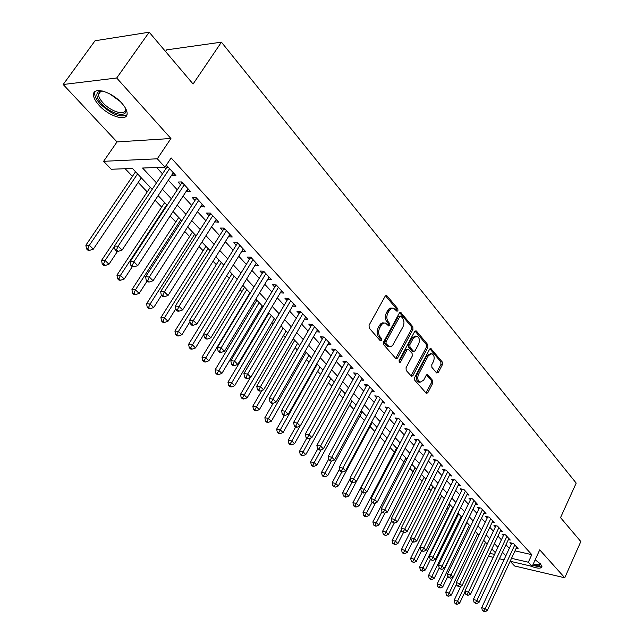 <?xml version="1.0" encoding="UTF-8"?>
<svg xmlns="http://www.w3.org/2000/svg" width="644" height="644" viewBox="0 0 644 644"><rect width="100%" height="100%" fill="white"/><g stroke="black" fill="none" stroke-linecap="round" stroke-linejoin="round"><path stroke-width="0.97" d="M397.936 310.762L397.839 308.806L387.044 295.886L386.513 295.516L385.128 296.256L369.06 325.236L369.213 328.078L380.33 340.813L381.675 340.507L381.57 338.543L380.145 336.909C378.302 334.284 378.149 331.29 379.67 327.917L381.787 324.359L383.76 323.038L385.514 323.071L388.871 326.081L389.845 325.55L389.749 323.594L388.348 321.952C386.529 319.311 386.376 316.325 387.881 312.984L389.966 309.482L392.236 308.106L393.605 308.21L396.986 311.277L397.936 310.762M396.382 310.738L396.334 308.701L385.506 295.773M380.073 340.515L380.065 338.406L378.64 336.772L380.145 336.909M388.276 325.542L388.243 323.473L386.835 321.831L388.348 321.952M530.133 565.915C537.16 568.604 541.089 568.861 541.918 566.664L540.509 563.935L535.172 559.813M121.756 103.153C111.806 91.681 92.76 86.216 93.509 94.901C93.63 97.912 95.505 101.406 99.12 105.383C109.069 116.604 127.689 122.038 127.134 113.408C127.053 110.502 125.258 107.089 121.756 103.153M436.616 372.924L438.355 372.465L442.42 364.649L442.299 362.009L430.876 348.549L429.564 349.298L414.639 377.569L414.768 380.266L426.473 393.484L427.817 392.695L432.8 383.132L432.679 380.475L427.503 374.639L426.167 375.412L423.671 380.169L420.041 382.246C417.642 380.676 417.143 378.012 418.56 374.253L428.357 355.657L431.874 353.645C434.281 355.214 434.789 357.871 433.388 361.63L431.778 364.705L431.899 367.37L436.616 372.924M514.975 550.861L531.807 554.653L528.346 562.22L532.177 566.39L510.153 561.262L514.596 565.979L564.772 577.789L539.72 549.839L532.177 566.39M149.191 32.2L116.701 78.005L63.176 84.509L95.038 40.765L149.191 32.2L193.087 84.01L221.431 42.158L576.195 483.105L560.538 517.615L580.824 541.548L564.772 577.789M63.176 84.509L117.007 141.93L170.934 138.5L116.701 78.005M170.934 138.5L157.305 158.802L164.985 167.158L142.582 168.036L156.476 182.872M531.807 554.653L171.143 157.917L164.985 167.158M412.957 329.478L412.828 326.741L400.673 312.437L399.312 313.185L383.615 341.948L383.76 344.741L395.746 358.475L396.205 358.797L397.614 358.016L412.957 329.478L411.46 329.35L411.331 326.621L399.683 312.702L401.172 312.799M416.475 331.105L427.785 344.637L427.906 347.325L412.941 375.621L411.564 376.402L406.187 370.429L406.05 367.708L412.224 356.116L412.096 353.395L408.352 349.241L406.984 350.006L400.496 362.105L399.522 362.653L399.103 360.503L414.664 331.515L416 330.766L416.475 331.105L415.074 330.992M171.682 175.144L172.141 175.651L175.876 175.53L166.957 165.814L165.854 165.854M186.358 191.099L190.463 191.429L181.753 181.938L178.018 182.035L180.57 184.812M200.695 206.676L204.712 206.966L196.203 197.692L192.459 197.732L194.955 200.445M214.702 221.898L218.63 222.132L210.314 213.075L206.579 213.067L209.01 215.716M228.387 236.775L232.234 236.968L224.112 228.105L220.369 228.057L222.752 230.649M241.766 251.313L245.533 251.458L237.588 242.804L233.853 242.708L236.179 245.243M254.879 265.481L258.542 265.634L250.774 257.173L247.03 257.037L249.309 259.508M267.719 279.311L271.261 279.504L263.662 271.221L259.926 271.043L262.156 273.467M280.277 292.851L283.698 293.068L276.268 284.962L272.541 284.745L274.714 287.119M292.561 306.093L295.878 306.335L288.601 298.405L284.873 298.156L287.007 300.474M304.58 319.062L307.792 319.327L300.676 311.567L296.956 311.277L299.041 313.548M316.341 331.765L319.464 332.046L312.493 324.447L308.774 324.125L310.819 326.347M327.852 344.194L330.887 344.5L324.061 337.062L320.35 336.707L322.354 338.881M339.13 356.382L342.077 356.696L335.387 349.41L331.684 349.024L333.648 351.157M350.175 368.312L353.041 368.65L346.488 361.509L342.793 361.091L344.709 363.184M360.994 380.008L363.779 380.354L357.364 373.359L353.677 372.916L355.552 374.961M371.596 391.472L374.309 391.826L368.014 384.975L364.335 384.5L366.178 386.505M381.989 402.709L384.621 403.08L378.455 396.358L374.784 395.859L376.595 397.823M392.172 413.73L394.74 414.108L388.694 407.515L385.032 406.992L386.803 408.924M402.154 424.533L404.665 424.919L398.733 418.455L395.078 417.916L396.817 419.799M411.951 435.135L414.39 435.521L408.578 429.186L404.931 428.622L406.638 430.474M421.554 445.535L423.937 445.93L418.23 439.707L414.599 439.119L416.274 440.939M430.981 455.743L433.299 456.137L427.705 450.035L424.082 449.423L425.724 451.211M440.222 465.757L442.492 466.159L437.002 460.17L433.388 459.542L434.998 461.289M449.295 475.586L451.516 475.988L446.123 470.112L442.517 469.46L444.102 471.183M458.206 485.23L460.371 485.64L455.075 479.869L451.484 479.208L453.038 480.891M466.948 494.713L469.065 495.123L463.865 489.456L462.424 489.174M475.538 504.019L477.606 504.429L472.495 498.859L468.929 498.158L470.426 499.784M483.966 513.155L485.987 513.566L480.971 508.1L477.413 507.383L478.886 508.985M492.249 522.131L494.23 522.55L489.303 517.18L485.753 516.448L487.194 518.018M500.388 530.954L502.32 531.372L497.482 526.092L493.948 525.351L495.365 526.889M508.382 539.624L510.273 540.042L505.516 534.858L501.998 534.093L503.391 535.607M156.589 167.488L162.481 173.848M168.35 180.183L177.277 189.827M183.089 196.106L191.727 205.436M197.491 211.659L205.855 220.683M211.562 226.849L219.652 235.575M225.311 241.693L233.136 250.146M238.755 256.207L246.33 264.386M251.893 270.391L259.226 278.313M264.74 284.27L271.84 291.933M277.314 297.842L284.189 305.264M289.615 311.124L296.272 318.305M301.65 324.117L308.098 331.08M313.435 336.844L319.682 343.582M324.97 349.298L331.024 355.834M336.273 361.501L342.133 367.829M347.333 373.448L353.017 379.582M358.185 385.16L363.683 391.101M368.811 396.632L374.14 402.387M379.219 407.877L384.388 413.456M389.435 418.906L394.442 424.316M399.449 429.717L404.303 434.958M409.262 440.319L413.971 445.398M418.898 450.719L423.454 455.638M428.349 460.919L432.768 465.693M437.622 470.933L441.905 475.562M446.719 480.762L450.872 485.246M455.654 490.406L459.679 494.753M464.421 499.873L468.325 504.091M473.034 509.171L476.818 513.26M481.495 518.307L485.165 522.268M489.802 527.275L493.36 531.115M497.965 536.09L501.41 539.817M505.983 544.752L509.324 548.358M164.349 167.182L165.838 168.8M463.865 489.456L460.283 488.772L461.804 490.422M516.238 548.149L518.09 548.559L513.413 543.464L509.903 542.691L511.272 544.18M125.161 168.712L132.439 176.367M138.202 182.437L147.218 191.928M155.091 200.212L161.668 207.135M170.105 216.014L175.788 221.995M184.764 231.446L189.594 236.533M199.085 246.523L203.102 250.749M213.084 261.255L216.312 264.652M226.752 275.648L229.24 278.256M240.123 289.719L241.894 291.579M253.197 303.477L254.275 304.612M259.613 310.231L260.418 311.076M265.98 316.937L266.407 317.379M271.696 322.95L272.976 324.294M283.537 335.411L285.26 337.223M295.129 347.615L297.278 349.877M306.488 359.569L309.056 362.274M317.613 371.282L320.583 374.406M328.529 382.769L331.877 386.287M339.219 394.023L342.938 397.936M349.708 405.068L353.773 409.343M359.996 415.895L364.391 420.524M370.091 426.513L374.808 431.48M379.984 436.93L384.846 442.05M390.095 447.572L394.418 452.12M400.069 458.069L403.812 462.014M409.842 468.357L413.037 471.722M419.437 478.46L422.102 481.261M428.848 488.361L430.997 490.623M438.089 498.086L439.731 499.825M447.153 507.625L448.321 508.857M456.049 516.995L456.757 517.736M221.431 42.158L166.627 49.862L165.508 51.464M152.169 189.344L132.414 168.43L111.251 169.259L103.612 161.306L157.305 158.802M117.007 141.93L103.612 161.306M503.986 559.821L499.43 558.759M493.191 557.31L488.474 556.207M511.513 558.332L528.346 562.22M162.393 189.183L171.393 198.795M177.253 205.05L185.963 214.347M191.775 220.546L200.203 229.546M205.959 235.688L214.106 244.39M219.813 250.484L227.702 258.904M233.361 264.942L240.993 273.088M246.604 279.077L253.994 286.966M259.556 292.899L266.705 300.539M272.219 306.423L279.15 313.813M284.616 319.649L291.321 326.814M296.739 332.594L303.235 339.533M308.613 345.273L314.9 351.986M320.237 357.678L326.331 364.182M331.612 369.825L337.52 376.128M342.761 381.723L348.485 387.833M353.685 393.387L359.231 399.304M364.391 404.81L369.761 410.542M374.88 416.008L380.081 421.562M385.16 426.98L390.2 432.366M395.239 437.743L400.133 442.959M405.132 448.296L409.866 453.352M414.825 458.649L419.421 463.551M424.34 468.808L428.791 473.557M433.678 478.774L437.992 483.378M442.839 488.555L447.017 493.014M451.83 498.15L455.888 502.481M460.661 507.577L464.59 511.771M469.331 516.826L473.139 520.891M477.84 525.915L481.535 529.859M486.204 534.842L489.786 538.666M494.415 543.608L497.884 547.311M502.489 552.23L505.854 555.82M495.365 552.689L491.871 549.002M487.218 544.067L483.62 540.26M478.935 535.293L475.224 531.364M470.498 526.365L466.667 522.316M461.909 517.277L457.956 513.091M453.167 508.011L449.093 503.705M444.255 498.585L440.053 494.133M435.183 488.981L430.852 484.393M425.942 479.192L421.466 474.459M416.523 469.218L411.91 464.332M406.928 459.059L402.162 454.02M397.139 448.699L392.228 443.499M387.165 438.137L382.093 432.768M376.99 427.366L371.765 421.828M366.621 416.386L361.22 410.671M356.035 405.181L350.465 399.28M345.232 393.75L339.485 387.656M334.212 382.077L328.279 375.798M322.966 370.171L316.84 363.683M311.479 358.008L305.151 351.31M299.75 345.587L293.221 338.68M287.771 332.908L281.026 325.767M275.527 319.947L268.564 312.573M263.026 306.705L255.829 299.09M250.242 293.173L242.812 285.308M237.169 279.335L229.497 271.204M223.806 265.183L215.877 256.787M210.137 250.709L201.934 242.031M196.146 235.897L187.67 226.929M181.833 220.747L173.067 211.474M167.174 205.227L158.118 195.639M489.826 553.333L494.544 554.42M172.141 175.651L173.751 173.22M186.728 191.501L188.306 189.078M200.968 206.982L202.514 204.575M214.887 222.108L216.408 219.709M228.499 236.887L229.98 234.513M241.798 251.345L243.255 248.978M392.188 308.114L390.723 308.001L389.057 308.79L387.688 310.488L389.193 310.593M386.835 321.831C385.023 319.199 384.871 316.212 386.376 312.879L387.688 310.488M384.114 322.958L382.6 322.837L380.894 323.642L379.493 325.373L380.998 325.494M378.64 336.772C376.796 334.147 376.635 331.153 378.157 327.788L379.493 325.373M395.69 358.402L411.46 329.35M401.067 316.325L399.763 316.59L386.014 341.819L386.118 343.775L389.129 346.544L390.884 346.577L392.558 345.554L402.951 326.894C404.424 323.602 404.279 320.656 402.516 318.047L401.067 316.325M400.423 316.051L398.258 316.478L399.763 316.59M388.936 346.52L386.094 345.329L384.613 343.63L384.508 341.682L398.258 316.478M415.026 331.032L426.288 344.5L427.785 344.637M411.033 375.983L426.417 347.18L426.288 344.5M407.966 349.201L405.487 349.853L398.998 361.944L400.496 362.105M418.584 344.186C420.009 340.37 419.477 337.649 416.974 336.031L413.4 338.044L409.866 344.621L410.003 347.349L413.73 351.511L415.082 350.747L418.584 344.186M415.935 335.943L411.894 337.907L413.4 338.044M412.619 351.399L408.505 347.205L408.368 344.476L411.894 337.907M430.908 353.548L426.867 355.512L428.357 355.657M419.477 382.182L418.552 382.069C416.153 380.499 415.654 377.835 417.062 374.084L426.867 355.512M425.926 393.049L431.311 382.955L431.19 380.306L426.553 374.897M436.503 372.787L440.931 364.488L440.818 361.856L429.91 348.823M135.554 171.755L85.877 245.195L89.363 245.3L93.332 249.139L141.294 177.833M137.575 173.888L89.363 245.3L87.858 248.858L86.465 248.817L88.051 250.339L89.452 250.395L87.858 248.858M93.332 249.139L89.452 250.395M86.465 248.817L85.877 245.195M168.317 167.295L166.804 167.351L114.407 246.072L118.085 246.185L169.573 168.664M116.508 249.84L115.043 249.783L116.636 251.353L118.11 251.41L116.508 249.84L118.085 246.185L122.062 250.114L173.292 172.713M166.804 167.351L167.255 166.136M114.407 246.072L115.043 249.783M118.11 251.41L122.062 250.114M125.145 107.62C130.265 118.48 111.75 115.324 101.631 103.797C96.874 98.371 95.674 94.41 98.025 91.931L102.404 90.997M102.042 90.973L99.659 91.842L98.524 94.443C98.613 96.85 100.094 99.643 102.984 102.831C110.937 111.847 125.878 116.186 125.435 109.255L125.282 107.959M95.046 91.561L94.652 93.517C94.765 96.511 96.616 99.989 100.206 103.942C111.323 114.262 120.235 117.884 126.932 114.817M540.719 564.176L539.221 566.052L532.813 564.997M533.256 564.023L538.891 564.901L540.364 563.782M532.596 565.48L540.533 566.897L541.91 566.366M150.277 187.34L101.591 260.345L105.085 260.506L108.957 264.249L117.49 251.385M114.463 246.411L105.085 260.506L103.587 264.008L102.187 263.935L103.74 265.433L105.141 265.497L103.587 264.008M108.957 264.249L105.141 265.497M102.187 263.935L101.591 260.345M164.663 202.57L116.942 275.149L120.444 275.35L124.228 279.005L132.27 266.705M166.756 204.784L120.444 275.35L118.947 278.796L117.546 278.707L119.068 280.172L120.468 280.253L118.947 278.796M124.228 279.005L120.468 280.253M117.546 278.707L116.942 275.149M178.726 217.463L131.94 289.607L135.449 289.848L139.144 293.423L147.025 281.203M180.851 219.701L135.449 289.848L133.952 293.245L132.551 293.141L134.032 294.566L135.433 294.67L133.952 293.245M139.144 293.423L135.433 294.67M132.551 293.141L131.94 289.607M192.484 232.025L146.59 303.735L150.108 304.016L153.723 307.51L161.451 295.371M194.633 234.295L150.108 304.016L148.619 307.365L147.21 307.244L148.659 308.637L150.068 308.758L148.619 307.365M153.723 307.51L150.068 308.758M147.21 307.244L146.59 303.735M183.033 183.331L181.511 183.371L130.193 261.609L133.872 261.77L184.305 184.723M132.31 265.368L130.837 265.296L132.39 266.825L133.863 266.898L132.31 265.368L133.872 261.77L137.76 265.61L187.935 188.676M181.511 183.371L181.954 182.155M130.193 261.609L130.837 265.296M133.863 266.898L137.76 265.61M197.402 198.996L195.881 199.012L145.6 276.783L149.287 276.992L198.698 200.405M147.726 280.526L146.244 280.438L147.766 281.927L149.247 282.024L147.726 280.526L149.287 276.992L153.079 280.736L202.24 204.269M195.881 199.012L196.315 197.813M145.6 276.783L146.244 280.438M149.247 282.024L153.079 280.736M211.441 214.299L209.92 214.291L160.638 291.587L164.333 291.845L212.753 215.732M162.771 295.322L161.298 295.218L162.779 296.675L164.26 296.787L162.771 295.322L164.333 291.845L168.036 295.499L216.215 219.507M209.92 214.291L210.347 213.108M160.638 291.587L161.298 295.218M164.26 296.787L168.036 295.499M225.159 229.248L223.645 229.232L175.329 306.053L179.024 306.351L226.487 230.705M177.47 309.772L175.997 309.651L177.446 311.076L178.919 311.205L177.47 309.772L179.024 306.351L182.646 309.925L229.876 234.392M223.645 229.232L224.048 228.105M175.329 306.053L175.997 309.651M178.919 311.205L182.646 309.925M205.935 246.266L160.92 317.548L164.437 317.87L167.971 321.284L175.828 308.766M208.109 248.568L164.437 317.87L162.948 321.163L161.547 321.026L162.956 322.394L164.365 322.523L162.948 321.163M167.971 321.284L164.365 322.523M161.547 321.026L160.92 317.548M238.57 243.875L237.056 243.834L189.682 320.181L193.377 320.519L239.914 245.34M191.832 323.892L190.35 323.755L191.767 325.148L193.248 325.284L191.832 323.892L193.377 320.519L196.911 324.013L243.231 248.946M237.056 243.834L237.427 242.796M189.682 320.181L190.35 323.755M193.248 325.284L196.911 324.013M219.089 260.192L174.927 331.048L178.444 331.41L181.898 334.751L189.972 321.726M221.294 262.527L178.444 331.41L176.963 334.655L175.554 334.51L176.939 335.838L178.348 335.983L176.963 334.655M181.898 334.751L178.348 335.983M175.554 334.51L174.927 331.048M251.683 258.163L250.17 258.107L203.705 333.986L207.4 334.365L253.044 259.653M205.855 337.689L204.381 337.537L205.766 338.897L207.247 339.05L205.855 337.689L207.4 334.365L210.862 337.778L256.28 263.179M250.17 258.107L250.516 257.157M203.705 333.986L204.381 337.537M207.247 339.05L210.862 337.778M231.969 273.829L188.62 344.258L192.145 344.653L195.518 347.921L203.786 334.413M234.191 276.179L190.664 347.849L189.256 347.688L190.608 348.992L192.017 349.153L190.664 347.849M195.518 347.921L192.017 349.153M189.256 347.688L188.62 344.258M264.507 272.146L262.993 272.074L217.414 347.486L221.109 347.905L265.883 273.644M219.572 351.173L218.091 351.004L219.443 352.332L220.924 352.501L219.572 351.173L221.109 347.905L224.49 351.238L269.055 277.097M262.993 272.074L263.324 271.204M217.414 347.486L218.091 351.004M220.924 352.501L224.49 351.238M244.567 287.168L202.015 357.178L205.541 357.605L208.849 360.801L249.928 292.843M246.821 289.55L204.068 360.753L202.659 360.576L203.987 361.856L205.396 362.033L204.068 360.753M208.849 360.801L205.396 362.033M202.659 360.576L202.015 357.178M277.057 285.823L275.543 285.735L230.818 360.68L234.513 361.131L278.45 287.337M232.975 364.351L231.502 364.166L232.822 365.47L234.303 365.655L232.975 364.351L234.513 361.131L237.813 364.391L281.541 290.71M275.543 285.735L275.849 284.938M230.818 360.68L231.502 364.166M234.303 365.655L237.813 364.391M256.908 300.233L215.128 369.817L218.654 370.276L221.89 373.399L262.229 305.86M259.178 302.632L217.189 373.383L215.772 373.19L217.068 374.438L218.485 374.631L217.189 373.383M221.89 373.399L218.485 374.631M215.772 373.19L215.128 369.817M289.333 299.202L287.82 299.098L243.923 373.584L247.618 374.067L290.734 300.732M246.089 377.247L244.607 377.046L245.903 378.318L247.385 378.519L246.089 377.247L247.618 374.067L250.846 377.255L293.769 304.032M287.82 299.098L288.11 298.373M243.923 373.584L244.607 377.046M247.385 378.519L250.846 377.255M268.991 313.024L227.96 382.182L231.486 382.681L234.649 385.74L274.264 318.603M271.277 315.447L230.021 385.74L228.612 385.539L229.876 386.754L231.285 386.964L230.021 385.74M234.649 385.74L231.285 386.964M228.612 385.539L227.96 382.182M301.344 312.3L299.838 312.179L256.739 386.207L260.434 386.722L302.761 313.845M258.912 389.853L257.431 389.644L258.703 390.884L260.176 391.101L258.912 389.853L260.434 386.722L263.589 389.845L305.731 317.073M299.838 312.179L300.104 311.527M256.739 386.207L257.431 389.644M260.176 391.101L263.589 389.845M250.411 377.416L240.518 394.297L244.044 394.82L247.143 397.815L286.057 331.088M283.127 327.989L242.587 397.831L241.178 397.622L242.418 398.813L243.826 399.03L242.587 397.831M247.143 397.815L243.826 399.03M241.178 397.622L240.518 394.297M313.105 325.123L311.599 324.987L269.281 398.556L272.976 399.103L314.538 326.677M271.454 402.186L269.981 401.969L271.221 403.184L272.694 403.41L271.454 402.186L272.976 399.103L276.067 402.154L317.436 329.841M311.599 324.987L311.849 324.391M269.281 398.556L269.981 401.969M272.694 403.41L276.067 402.154M261.907 390.465L252.818 406.155L256.336 406.702L259.371 409.632L297.6 343.316M294.735 340.282L254.887 409.681L253.478 409.455L254.694 410.622L256.103 410.848L254.887 409.681M259.371 409.632L256.103 410.848M253.478 409.455L252.818 406.155M324.624 337.673L323.119 337.528L281.557 410.639L285.244 411.218L326.057 339.243M283.73 414.261L282.257 414.028L283.473 415.219L284.946 415.452L283.73 414.261L285.244 411.218L288.271 414.205L328.907 342.342M323.119 337.528L323.344 336.989M281.557 410.639L282.257 414.028M284.946 415.452L288.271 414.205M273.193 403.225L264.861 417.763L268.379 418.342L271.349 421.208L308.919 355.295M306.109 352.324L266.93 421.273L265.521 421.039L266.713 422.19L268.121 422.424L266.93 421.273M271.349 421.208L268.121 422.424M265.521 421.039L264.861 417.763M335.902 349.966L334.405 349.813L293.575 422.472L297.254 423.076L337.351 351.543M295.749 426.07L294.276 425.829L295.459 426.996L296.932 427.246L295.749 426.07L297.254 423.076L300.217 425.998L340.137 354.578M334.405 349.813L334.614 349.33M293.575 422.472L294.276 425.829M296.932 427.246L300.217 425.998M284.455 415.372L276.654 429.137L280.172 429.741L283.078 432.551L320.012 367.04M317.259 364.126L278.731 432.639L277.322 432.39L278.49 433.517L279.89 433.758L278.731 432.639M283.078 432.551L279.89 433.758M277.322 432.39L276.654 429.137M346.955 362.017L345.458 361.848L305.337 434.056L309.015 434.684L348.404 363.602M307.51 437.646L306.045 437.389L307.204 438.532L308.677 438.789L307.51 437.646L309.015 434.684L311.913 437.55L351.133 366.573M345.458 361.848L345.643 361.413M305.337 434.056L306.045 437.389M308.677 438.789L311.913 437.55M295.644 427.028L288.214 440.279L291.724 440.907L294.574 443.668L330.879 378.543M300.015 426.078L290.291 443.764L288.882 443.515L290.025 444.61L291.434 444.867L290.291 443.764M294.574 443.668L291.434 444.867M288.882 443.515L288.214 440.279M357.782 373.818L356.285 373.633L316.856 445.398L320.527 446.051L359.239 375.412M319.03 448.973L317.564 448.707L318.708 449.826L320.173 450.092L319.03 448.973L320.527 446.051L323.368 448.86L361.92 378.326M316.856 445.398L317.564 448.707M320.173 450.092L323.368 448.86M306.794 438.121L299.541 451.203L303.05 451.855L305.844 454.551L341.537 389.829M310.698 438.009L301.617 454.672L300.209 454.406L301.336 455.485L302.736 455.751L301.617 454.672M305.844 454.551L302.736 455.751M300.209 454.406L299.541 451.203M368.392 385.378L366.895 385.184L328.142 456.507L331.805 457.184L369.857 386.98M330.316 460.066L328.851 459.792L329.969 460.887L331.435 461.16L330.316 460.066L331.805 457.184L334.59 459.937L372.482 389.837M328.142 456.507L328.851 459.792M331.435 461.16L334.59 459.937M317.774 448.908L310.641 461.909L314.143 462.577L316.88 465.226L351.986 400.898M321.195 449.697L312.718 465.362L311.318 465.089L312.412 466.143L313.813 466.417L312.718 465.362M316.88 465.226L313.813 466.417M311.318 465.089L310.641 461.909M378.785 396.712L377.295 396.511L339.195 467.391L342.858 468.099L380.266 398.322M341.376 470.933L339.911 470.651L341.006 471.722L342.463 472.012L341.376 470.933L342.858 468.099L345.578 470.788L382.834 401.123M339.195 467.391L339.911 470.651M342.463 472.012L345.578 470.788M328.714 459.156L321.525 472.398L325.019 473.09L327.707 475.691L362.234 411.749M331.491 461.136L323.602 475.844L322.201 475.562L323.28 476.592L324.681 476.874L323.602 475.844M327.707 475.691L324.681 476.874M322.201 475.562L321.525 472.398M388.984 407.829L387.495 407.62L350.03 478.057L353.685 478.782L390.465 409.447M352.204 481.591L350.747 481.293L351.817 482.348L353.274 482.638L352.204 481.591L353.685 478.782L356.357 481.422L392.985 412.192M350.03 478.057L350.747 481.293M353.274 482.638L356.357 481.422M339.549 469.001L332.199 482.686L335.685 483.403L338.325 485.946L372.288 422.392M341.859 471.891L334.268 486.115L332.876 485.826L335.331 487.13L334.268 486.115M338.325 485.946L335.331 487.13M332.876 485.826L332.199 482.686M398.982 418.729L397.501 418.503L360.648 488.514L364.295 489.263L400.471 420.347M362.822 492.024L361.365 491.726L362.419 492.757L363.876 493.063L362.822 492.024L364.295 489.263L366.911 491.847L402.943 423.044M360.648 488.514L361.365 491.726M363.876 493.063L366.911 491.847M350.167 478.669L342.664 492.781L346.15 493.513L348.734 496.009L382.158 432.832M352.043 482.396L344.741 496.194L343.341 495.896L345.772 497.192L344.741 496.194M348.734 496.009L345.772 497.192M343.341 495.896L342.664 492.781M408.787 429.411L407.306 429.186L371.057 498.762L374.695 499.527L410.276 431.045M373.23 502.264L371.773 501.95L372.804 502.964L374.261 503.27L373.23 502.264L374.695 499.527L377.263 502.062L412.699 433.686M371.057 498.762L371.773 501.95M374.261 503.27L377.263 502.062M386.996 437.96L352.928 502.674L356.406 503.431L358.941 505.878L366.13 492.161M362.153 492.499L355.005 506.079L353.612 505.773L354.627 506.748L356.019 507.053L355.005 506.079M358.941 505.878L356.019 507.053M353.612 505.773L352.928 502.674M418.407 439.9L416.934 439.659L381.264 508.808L384.895 509.597L419.904 441.534M383.438 512.294L381.981 511.98L384.444 513.284L383.438 512.294L384.895 509.597L387.414 512.085L422.279 444.127M381.264 508.808L381.981 511.98M384.444 513.284L387.414 512.085M396.535 448.063L363.007 512.391L366.476 513.163L368.964 515.562L375.621 502.723M372.127 502.296L365.076 515.772L363.683 515.466L364.681 516.424L366.074 516.73L365.076 515.772M368.964 515.562L366.074 516.73M363.683 515.466L363.007 512.391M427.841 450.18L426.368 449.939L391.278 518.67L394.893 519.475L429.347 451.822M393.444 522.131L391.995 521.809L394.434 523.105L393.444 522.131L394.893 519.475L397.364 521.906L431.673 454.366M391.278 518.67L391.995 521.809M394.434 523.105L397.364 521.906M405.897 457.973L372.884 521.922L376.354 522.703L378.793 525.061L384.943 513.083M381.948 511.827L374.953 525.287L373.568 524.973L375.935 526.229L374.953 525.287M378.793 525.061L375.935 526.229M373.568 524.973L372.884 521.922M437.099 460.275L435.634 460.025L401.091 528.338L404.706 529.159L438.604 461.917M403.257 531.783L401.816 531.453L404.231 532.741L403.257 531.783L404.706 529.159L407.129 531.55L440.899 464.413M401.091 528.338L401.816 531.453M404.231 532.741L407.129 531.55M415.09 467.705L382.584 531.268L386.046 532.073L388.437 534.391L394.209 523.057M391.769 520.843L384.653 534.625L383.269 534.303L385.611 535.55L384.653 534.625M388.437 534.391L385.611 535.55M383.269 534.303L382.584 531.268M446.187 470.184L444.73 469.919L410.727 537.821L414.325 538.658L447.701 471.835M412.885 541.258L411.444 540.92L413.842 542.192L412.885 541.258L414.325 538.658L416.7 541L449.947 474.282M410.727 537.821L411.444 540.92M413.842 542.192L416.7 541M424.122 477.268L392.107 540.453L395.553 541.274L397.912 543.544L403.442 532.564M401.405 529.69L394.176 543.794L392.792 543.464L395.118 544.695L394.176 543.794M397.912 543.544L395.118 544.695M392.792 543.464L392.107 540.453M455.115 479.909L453.658 479.643L420.178 547.126L423.768 547.98L456.628 481.559M422.335 550.548L420.902 550.201L423.269 551.465L422.335 550.548L423.768 547.98L426.103 550.282L458.834 483.966M420.178 547.126L420.902 550.201M423.269 551.465L426.103 550.282M432.985 486.655L401.462 549.469L404.899 550.298L407.209 552.528L412.522 541.878M410.856 538.392L403.522 552.794L402.146 552.455L403.072 553.341L404.448 553.679L403.522 552.794M407.209 552.528L404.448 553.679M402.146 552.455L401.462 549.469M462.416 489.182L429.451 556.255L433.034 557.124L465.387 491.114M431.609 559.66L430.176 559.314L432.526 560.562L431.609 559.66L433.034 557.124L435.32 559.386L467.552 493.473M429.451 556.255L430.176 559.314M432.526 560.562L435.32 559.386M441.695 495.872L410.639 558.316L414.068 559.161L416.338 561.359L421.546 550.829M444.167 498.488L414.068 559.161L412.699 561.624L411.323 561.286L413.609 562.502L412.699 561.624M416.338 561.359L413.609 562.502M411.323 561.286L410.639 558.316M471.014 498.569L438.556 565.223L442.13 566.108L473.992 500.493M440.705 568.612L439.28 568.258L441.607 569.497L440.705 568.612L442.13 566.108L444.376 568.322L476.117 502.811M438.556 565.223L439.28 568.258M441.607 569.497L444.376 568.322M450.253 504.936L419.655 567.01L423.076 567.871L425.298 570.021L430.434 559.564M452.732 507.553L423.076 567.871L421.707 570.302L420.339 569.956L421.232 570.817L422.601 571.164L421.707 570.302M425.298 570.021L422.601 571.164M420.339 569.956L419.655 567.01M479.458 507.794L447.5 574.021L451.058 574.923L482.445 509.702M449.641 577.394L448.224 577.032L450.526 578.264L449.641 577.394L451.058 574.923L453.263 577.096L484.529 511.98M447.5 574.021L448.224 577.032M450.526 578.264L453.263 577.096M458.665 513.84L428.51 575.543L431.923 576.42L434.112 578.537L439.224 568.016M461.144 516.464L431.923 576.42L430.562 578.827L429.194 578.473L431.44 579.672L430.562 578.827M434.112 578.537L431.44 579.672M429.194 578.473L428.51 575.543M487.75 516.858L456.274 582.667L459.824 583.577L490.744 518.75M458.415 586.024L456.999 585.654L459.285 586.877L458.415 586.024L459.824 583.577L461.99 585.718L492.797 520.988M456.274 582.667L456.999 585.654M459.285 586.877L461.99 585.718M466.924 522.582L437.212 583.939L440.609 584.824L442.758 586.901L447.991 576.058M469.412 525.214L440.609 584.824L439.256 587.199L437.896 586.845L438.757 587.674L440.118 588.028L439.256 587.199M442.758 586.901L440.118 588.028M437.896 586.845L437.212 583.939M495.896 525.762L464.896 591.152L468.43 592.077L498.899 527.637M467.037 594.493L465.62 594.122L467.89 595.338L467.037 594.493L468.43 592.077L470.563 594.179L500.911 529.835M464.896 591.152L465.62 594.122M467.89 595.338L470.563 594.179M452.933 577.241L445.761 592.174L449.15 593.076L451.267 595.12L456.588 583.971M477.534 533.82L449.15 593.076L447.805 595.426L446.445 595.064L447.29 595.877L448.651 596.239L447.805 595.426M451.267 595.12L448.651 596.239M446.445 595.064L445.761 592.174M503.906 534.512L473.364 599.492L476.89 600.425L506.909 536.371M475.497 602.816L474.089 602.438L476.335 603.637L475.497 602.816L476.89 600.425L478.983 602.486L508.889 538.537M473.364 599.492L474.089 602.438M476.335 603.637L478.983 602.486M460.863 586.201L454.157 600.28L457.546 601.19L459.615 603.195L465.04 591.747M485.528 542.272L457.546 601.19L456.202 603.517L454.849 603.146L455.678 603.951L457.031 604.314L456.202 603.517M459.615 603.195L457.031 604.314M454.849 603.146L454.157 600.28M511.779 543.101L481.68 607.678L485.198 608.628L514.781 544.953M483.813 610.987L482.404 610.609L484.634 611.8L483.813 610.987L485.198 608.628L487.25 610.649L516.73 547.078M481.68 607.678L482.404 610.609M484.634 611.8L487.25 610.649M396.334 308.701L397.839 308.806M380.065 338.406L381.57 338.543M388.243 323.473L389.749 323.594M386.376 312.879L387.881 312.984M378.157 327.788L379.67 327.917M385.531 295.797L387.044 295.886M396.116 357.863L397.614 358.016M411.331 326.621L412.828 326.741M384.508 341.682L386.014 341.819M384.613 343.63L386.118 343.775M386.094 345.329L387.599 345.474M426.417 347.18L427.906 347.325M411.452 375.444L412.941 375.621M405.487 349.853L406.984 350.006M408.368 344.476L409.866 344.621M408.505 347.205L410.003 347.349M411.774 351.036L413.271 351.189M417.062 374.084L418.56 374.253M426.666 374.8L427.93 374.945M431.19 380.306L432.679 380.475M431.311 382.955L432.8 383.132M426.336 392.51L427.817 392.695M429.999 348.742L431.327 348.871M440.818 361.856L442.299 362.009M440.931 364.488L442.42 364.649M436.865 372.296L438.355 372.465M167.625 166.538L167.15 166.563M119.913 101.261L110.052 94.048M182.333 182.566L181.85 182.582M196.694 198.223L196.211 198.231M210.725 213.518L210.242 213.518M224.442 228.467L223.959 228.467M237.845 243.086L237.362 243.07M250.959 257.375L250.476 257.35M263.774 271.349L263.291 271.325M276.316 285.018L275.833 284.986M386.054 295.491L386.513 295.516M400.238 312.412L400.673 312.437M387.624 346.4L389.129 346.544M412.232 351.358L413.73 351.511M418.552 382.069L420.041 382.246M99.659 91.842L98.025 91.931M100.81 91.231L98.524 94.443"/></g></svg>
